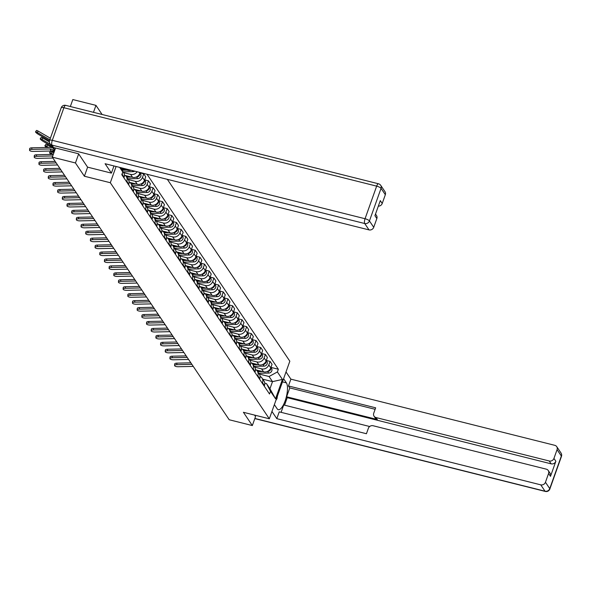 <?xml version="1.0" encoding="UTF-8"?>
<svg xmlns="http://www.w3.org/2000/svg" width="591" height="591" viewBox="0 0 591 591"><rect width="100%" height="100%" fill="white"/><g stroke="black" fill="none" stroke-linecap="round" stroke-linejoin="round"><path stroke-width="0.89" d="M102.103 114.484L95.956 105.368L72.819 99.561L70.344 106.52M78.669 153.919L75.449 162.961L52.311 157.154L229.197 419.758L252.335 425.557L243.403 412.289L269.326 418.79L289.834 361.197L167.327 179.324M75.449 162.961L84.387 176.229L110.318 182.722L269.326 418.79M55.569 148.016L52.311 157.154M95.956 105.368L93.481 112.327M252.335 425.557L255.556 416.515M256.258 369.973L263.564 371.805A5.836 5.289 -34 0 0 270.796 367.846L272.052 364.329L270.072 361.397L268.816 364.906A5.836 5.289 146 0 1 261.584 368.865L254.64 367.122M262.5 382.643L264.48 385.583A5.836 5.289 -34 0 0 263.978 380.981L261.998 378.041A5.836 5.289 146 0 1 262.5 382.643L262.286 383.249M264.48 385.583L264.266 386.189M266.282 360.444L270.072 361.397M260.114 376.401A5.836 5.289 146 0 1 261.998 378.041M251.581 363.029L258.888 364.854A5.836 5.289 -34 0 0 266.12 360.902L267.368 357.385L265.389 354.445L264.14 357.961A5.836 5.289 146 0 1 256.908 361.921L249.963 360.178M259.589 379.245L259.804 378.639A5.836 5.289 -34 0 0 259.294 374.037L257.314 371.096A5.836 5.289 146 0 1 257.824 375.699L257.61 376.304M261.606 353.499L265.389 354.445M255.43 369.456A5.836 5.289 146 0 1 257.314 371.096M246.905 356.077L254.204 357.91A5.836 5.289 -34 0 0 261.444 353.95L262.692 350.441L260.712 347.501L259.464 351.017A5.836 5.289 146 0 1 252.224 354.969L245.28 353.233M254.913 372.293L255.127 371.695A5.836 5.289 -34 0 0 254.618 367.092L252.638 364.152A5.836 5.289 146 0 1 253.147 368.754L252.933 369.36M256.922 346.555L260.712 347.501M250.754 362.505A5.836 5.289 146 0 1 252.638 364.152M242.221 349.133L249.528 350.965A5.836 5.289 -34 0 0 256.76 347.006L258.016 343.497L256.036 340.556L254.78 344.065A5.836 5.289 146 0 1 247.548 348.025L240.603 346.289M250.229 365.349L250.444 364.743A5.836 5.289 -34 0 0 249.941 360.148L247.961 357.208A5.836 5.289 146 0 1 248.464 361.81L248.25 362.409M252.246 339.603L256.036 340.556M246.078 355.56A5.836 5.289 146 0 1 247.961 357.208M237.545 342.189L244.851 344.021A5.836 5.289 -34 0 0 252.084 340.061L253.332 336.552L251.352 333.612L250.104 337.121A5.836 5.289 146 0 1 242.871 341.081L235.927 339.337M245.553 358.405L245.767 357.799A5.836 5.289 -34 0 0 245.258 353.196L243.278 350.264A5.836 5.289 146 0 1 243.787 354.859L243.573 355.464M247.57 332.659L251.352 333.612M241.394 348.616A5.836 5.289 146 0 1 243.278 350.264M232.869 335.245L240.168 337.077A5.836 5.289 -34 0 0 247.407 333.117L248.656 329.601L246.676 326.668L245.428 330.177A5.836 5.289 146 0 1 238.188 334.137L231.244 332.393M240.877 351.46L241.091 350.855A5.836 5.289 -34 0 0 240.581 346.252L238.601 343.312A5.836 5.289 146 0 1 239.111 347.914L238.897 348.52M242.886 325.715L246.676 326.668M236.718 341.672A5.836 5.289 146 0 1 238.601 343.312M228.185 328.3L235.491 330.125A5.836 5.289 -34 0 0 242.724 326.173L243.98 322.656L242 319.716L240.744 323.233A5.836 5.289 146 0 1 233.511 327.192L226.567 325.449M236.193 344.516L236.407 343.91A5.836 5.289 -34 0 0 235.905 339.308L233.925 336.368A5.836 5.289 146 0 1 234.428 340.97L234.213 341.576M238.21 318.771L242 319.716M232.041 334.728A5.836 5.289 146 0 1 233.925 336.368M223.509 321.349L230.815 323.181A5.836 5.289 -34 0 0 238.047 319.221L239.296 315.712L237.316 312.772L236.068 316.288A5.836 5.289 146 0 1 228.835 320.241L221.891 318.505M231.517 337.564L231.731 336.966A5.836 5.289 -34 0 0 231.221 332.364L229.242 329.423A5.836 5.289 146 0 1 229.751 334.026L229.537 334.632M233.534 311.826L237.316 312.772M227.358 327.776A5.836 5.289 146 0 1 229.242 329.423M218.833 314.405L226.131 316.237A5.836 5.289 -34 0 0 233.371 312.277L234.62 308.768L232.64 305.828L231.391 309.337A5.836 5.289 146 0 1 224.152 313.296L217.207 311.56M226.841 330.62L227.055 330.014A5.836 5.289 -34 0 0 226.545 325.419L224.565 322.479A5.836 5.289 146 0 1 225.075 327.082L224.861 327.68M228.85 304.875L232.64 305.828M222.681 320.832A5.836 5.289 146 0 1 224.565 322.479M214.149 307.46L221.455 309.292A5.836 5.289 -34 0 0 228.687 305.333L229.943 301.824L227.963 298.883L226.715 302.393A5.836 5.289 146 0 1 219.475 306.352L212.531 304.609M222.157 323.676L222.371 323.07A5.836 5.289 -34 0 0 221.869 318.468L219.889 315.535A5.836 5.289 146 0 1 220.399 320.13L220.177 320.736M224.174 297.93L227.963 298.883M218.005 313.887A5.836 5.289 146 0 1 219.889 315.535M209.473 300.516L216.779 302.348A5.836 5.289 -34 0 0 224.011 298.389L225.26 294.872L223.287 291.939L222.031 295.448A5.836 5.289 146 0 1 214.799 299.408L207.855 297.665M217.481 316.732L217.695 316.126A5.836 5.289 -34 0 0 217.185 311.523L215.213 308.583A5.836 5.289 146 0 1 215.715 313.186L215.501 313.791M219.497 290.986L223.287 291.939M213.321 306.943A5.836 5.289 146 0 1 215.213 308.583M204.796 293.572L212.095 295.397A5.836 5.289 -34 0 0 219.335 291.444L220.583 287.928L218.604 284.988L217.355 288.504A5.836 5.289 146 0 1 210.123 292.464L203.171 290.72M212.804 309.787L213.019 309.182A5.836 5.289 -34 0 0 212.509 304.579L210.529 301.639A5.836 5.289 146 0 1 211.039 306.241L210.824 306.847M214.821 284.042L218.604 284.988M208.645 299.999A5.836 5.289 146 0 1 210.529 301.639M200.113 286.62L207.419 288.452A5.836 5.289 -34 0 0 214.659 284.493L215.907 280.984L213.927 278.043L212.679 281.56A5.836 5.289 146 0 1 205.439 285.512L198.495 283.776M208.121 302.836L208.342 302.237A5.836 5.289 -34 0 0 207.833 297.635L205.853 294.695A5.836 5.289 146 0 1 206.362 299.297L206.141 299.903M210.137 277.098L213.927 278.043M203.969 293.047A5.836 5.289 146 0 1 205.853 294.695M195.436 279.676L202.743 281.508A5.836 5.289 -34 0 0 209.975 277.548L211.231 274.039L209.251 271.099L207.995 274.608A5.836 5.289 146 0 1 200.763 278.568L193.818 276.832M203.444 295.892L203.659 295.286A5.836 5.289 -34 0 0 203.156 290.691L201.176 287.751A5.836 5.289 146 0 1 201.679 292.353L201.465 292.951M205.461 270.146L209.251 271.099M199.293 286.103A5.836 5.289 146 0 1 201.176 287.751M190.76 272.732L198.066 274.564A5.836 5.289 -34 0 0 205.299 270.604L206.547 267.095L204.567 264.155L203.319 267.664A5.836 5.289 146 0 1 196.086 271.624L189.142 269.88M198.768 288.947L198.982 288.342A5.836 5.289 -34 0 0 198.473 283.739L196.493 280.806A5.836 5.289 146 0 1 197.002 285.401L196.788 286.007M200.785 263.202L204.567 264.155M194.609 279.159A5.836 5.289 146 0 1 196.493 280.806M186.084 265.787L193.383 267.62A5.836 5.289 -34 0 0 200.622 263.66L201.871 260.143L199.891 257.211L198.642 260.72A5.836 5.289 146 0 1 191.403 264.679L184.458 262.936M194.084 282.003L194.306 281.397A5.836 5.289 -34 0 0 193.796 276.795L191.816 273.855A5.836 5.289 146 0 1 192.326 278.457L192.112 279.063M196.101 256.258L199.891 257.211M189.933 272.215A5.836 5.289 146 0 1 191.816 273.855M181.4 258.843L188.706 260.668A5.836 5.289 -34 0 0 195.939 256.716L197.195 253.199L195.215 250.259L193.959 253.775A5.836 5.289 146 0 1 186.726 257.735L179.782 255.992A5.836 5.289 -34 0 1 180.27 260.557L180.056 261.163M189.408 275.059L189.622 274.453A5.836 5.289 -34 0 0 189.12 269.851L187.14 266.91A5.836 5.289 146 0 1 187.643 271.513L187.428 272.119M191.425 249.313L195.215 250.259M185.256 265.27A5.836 5.289 146 0 1 187.14 266.91M176.724 251.892L184.03 253.724A5.836 5.289 -34 0 0 191.262 249.764L192.511 246.255L190.531 243.315L189.283 246.831A5.836 5.289 146 0 1 182.05 250.783L175.106 249.047M184.732 268.107L184.946 267.509A5.836 5.289 -34 0 0 184.436 262.906L182.456 259.966A5.836 5.289 146 0 1 182.966 264.569L182.752 265.174M186.749 242.369L190.531 243.315M180.573 258.319A5.836 5.289 146 0 1 182.456 259.966M172.047 244.947L179.346 246.779A5.836 5.289 -34 0 0 186.586 242.82L187.835 239.311L185.855 236.37L184.606 239.88A5.836 5.289 146 0 1 177.366 243.839L170.422 242.103M182.065 235.417L185.855 236.37M175.896 251.374A5.836 5.289 146 0 1 177.78 253.022A5.836 5.289 146 0 1 178.29 257.624L178.076 258.223M167.364 238.003L174.67 239.835A5.836 5.289 -34 0 0 181.902 235.875L183.158 232.366L181.178 229.426L179.923 232.935A5.836 5.289 146 0 1 172.69 236.895L165.746 235.152M175.372 254.219L175.586 253.613A5.836 5.289 -34 0 0 175.084 249.01L173.104 246.078A5.836 5.289 146 0 1 173.606 250.673L173.392 251.278M177.389 228.473L181.178 229.426M171.22 244.43A5.836 5.289 146 0 1 173.104 246.078M162.688 231.059L169.994 232.891A5.836 5.289 -34 0 0 177.226 228.931L178.475 225.415L176.495 222.482L175.246 225.991A5.836 5.289 146 0 1 168.014 229.951L161.07 228.207M170.696 247.274L170.91 246.669A5.836 5.289 -34 0 0 170.4 242.066L168.42 239.126A5.836 5.289 146 0 1 168.93 243.728L168.716 244.334M172.712 221.529L176.495 222.482M166.536 237.486A5.836 5.289 146 0 1 168.42 239.126M158.011 224.107L165.31 225.939A5.836 5.289 -34 0 0 172.55 221.987L173.798 218.471L171.818 215.53L170.57 219.047A5.836 5.289 146 0 1 163.33 223.006L156.386 221.263M166.019 240.33L166.234 239.724A5.836 5.289 -34 0 0 165.724 235.122L163.744 232.182A5.836 5.289 146 0 1 164.254 236.784L164.039 237.39M168.029 214.585L171.818 215.53M161.86 230.542A5.836 5.289 146 0 1 163.744 232.182M153.328 217.163L160.634 218.995A5.836 5.289 -34 0 0 167.866 215.035L169.122 211.526L167.142 208.586L165.886 212.103A5.836 5.289 146 0 1 158.654 216.055L151.71 214.319M161.336 233.379L161.55 232.78A5.836 5.289 -34 0 0 161.048 228.178L159.068 225.237A5.836 5.289 146 0 1 159.57 229.84L159.356 230.446M163.352 207.64L167.142 208.586M157.184 223.59A5.836 5.289 146 0 1 159.068 225.237M148.651 210.219L155.958 212.051A5.836 5.289 -34 0 0 163.19 208.091L164.438 204.582L162.466 201.642L161.21 205.151A5.836 5.289 146 0 1 153.978 209.111L147.033 207.375M156.659 226.434L156.874 225.828A5.836 5.289 -34 0 0 156.364 221.233L154.384 218.293A5.836 5.289 146 0 1 154.894 222.896L154.679 223.494M158.676 200.689L162.466 201.642M152.5 216.646A5.836 5.289 146 0 1 154.384 218.293M143.975 203.274L151.274 205.107A5.836 5.289 -34 0 0 158.514 201.147L159.762 197.638L157.782 194.698L156.534 198.207A5.836 5.289 146 0 1 149.301 202.166L142.35 200.423M151.983 219.49L152.197 218.884A5.836 5.289 -34 0 0 151.688 214.282L149.708 211.349A5.836 5.289 146 0 1 150.217 215.944L150.003 216.55M153.992 193.745L157.782 194.698M147.824 209.702A5.836 5.289 146 0 1 149.708 211.349M139.291 196.33L146.598 198.162A5.836 5.289 -34 0 0 153.837 194.203L155.086 190.686L153.106 187.753L151.857 191.262A5.836 5.289 146 0 1 144.618 195.222L137.673 193.479M147.299 212.546L147.514 211.94A5.836 5.289 -34 0 0 147.011 207.338L145.031 204.397A5.836 5.289 146 0 1 145.541 209L145.32 209.606M149.316 186.8L153.106 187.753M143.148 202.757A5.836 5.289 146 0 1 145.031 204.397M134.615 189.379L141.921 191.211A5.836 5.289 -34 0 0 149.154 187.258L150.41 183.742L148.43 180.802L147.174 184.318A5.836 5.289 146 0 1 139.941 188.278L132.997 186.534M142.623 205.602L142.837 204.996A5.836 5.289 -34 0 0 142.335 200.393L140.355 197.453A5.836 5.289 146 0 1 140.857 202.056L140.643 202.661M144.64 179.856L148.43 180.802M138.471 195.813A5.836 5.289 146 0 1 140.355 197.453M129.939 182.434L137.245 184.266A5.836 5.289 -34 0 0 144.477 180.307L145.726 176.798L143.746 173.857L142.497 177.374A5.836 5.289 146 0 1 135.265 181.326L128.321 179.59M137.947 198.65L138.161 198.051A5.836 5.289 -34 0 0 137.651 193.449L135.671 190.509A5.836 5.289 146 0 1 136.181 195.111L135.967 195.717M139.964 172.912L143.746 173.857M133.788 188.861A5.836 5.289 146 0 1 135.671 190.509M125.262 175.49L132.561 177.322A5.836 5.289 -34 0 0 139.801 173.362L140.104 172.498M133.263 191.706L133.485 191.1A5.836 5.289 -34 0 0 132.975 186.505L130.995 183.565A5.836 5.289 146 0 1 131.505 188.167L131.291 188.765M137.142 171.759A5.836 5.289 146 0 1 130.581 174.382L123.637 172.646M129.111 181.917A5.836 5.289 146 0 1 130.995 183.565M121.037 168.657L127.885 170.378A5.836 5.289 -34 0 0 131.121 170.245M128.587 184.761L128.801 184.156A5.836 5.289 -34 0 0 128.299 179.553L126.319 176.62A5.836 5.289 146 0 1 126.821 181.215L126.607 181.821M124.435 174.973A5.836 5.289 146 0 1 126.319 176.62M123.911 177.817L124.125 177.211A5.836 5.289 -34 0 0 123.615 172.609L121.635 169.669A5.836 5.289 146 0 1 122.271 171.035M122.448 172.853A5.836 5.289 146 0 1 122.145 174.271L121.931 174.877M262.766 379.186L272.503 381.631L269.053 376.511L259.316 374.066M264.775 383.219L266.511 383.648L269.961 388.767L272.503 381.631L282.424 379.429L275.539 398.777L270.501 391.301L266.511 383.648M120.468 167.578L122.765 171.974L121.798 174.685L269.533 394.005L270.501 391.301M122.765 171.974L119.663 167.379M269.053 376.511L277.386 371.946L278.354 369.242L146.989 174.227M277.386 371.946L282.424 379.429M116.102 166.485L110.318 182.722M87.623 167.15L84.387 176.229M270.959 367.388L278.354 369.242M275.539 398.777L269.961 388.767M191.883 364.359L176.805 364.684A2.918 1.005 -175.9 0 0 174.589 365.504A2.918 1.005 -175.9 0 0 178.186 366.738L193.264 366.405M174.589 365.504L174.7 363.96A2.918 1.005 4.1 0 1 176.916 363.14L176.805 364.684M190.856 362.837L176.916 363.14M257.698 371.658L262.64 371.569M267.295 371.488L267.597 371.48A3.169 2.874 -34 0 0 270.848 367.698M258.777 373.261L268.676 373.084A3.169 2.874 -34 0 0 271.528 368.341L270.937 367.462M257.181 370.904L259.789 370.86M187.207 357.407L172.129 357.74A2.918 1.005 -175.9 0 0 169.905 358.56A2.918 1.005 -175.9 0 0 173.51 359.786L188.581 359.461M169.905 358.56L170.016 357.016A2.918 1.005 4.1 0 1 172.24 356.196L172.129 357.74M186.18 355.893L172.24 356.196M182.523 350.463L167.452 350.795A2.918 1.005 -175.9 0 0 165.229 351.608A2.918 1.005 -175.9 0 0 168.827 352.842L183.904 352.517M165.229 351.608L165.34 350.064A2.918 1.005 4.1 0 1 167.563 349.251L167.452 350.795M181.503 348.949L167.563 349.251M283.591 378.728L286.391 382.879A14.273 4.684 104.1 0 1 285.778 398.94A14.273 4.684 104.1 0 1 278.309 409.681A14.273 4.684 104.1 0 1 277.164 408.795L274.364 404.643M271.949 411.439L276.81 418.664L279.233 411.868L366.435 433.728L368.363 428.312A3.805 3.45 -34 0 1 373.076 425.734L546.313 469.165A3.805 3.45 -34 0 1 548.241 470.495L550.162 473.347A3.805 3.45 146 0 1 550.494 476.346L555.865 461.261A3.805 3.45 146 0 1 551.144 463.839L287.226 397.669L284.552 405.167M369.678 426.51L283.71 404.961L281.087 412.333M287.226 397.669L286.62 396.783L289.782 387.91L288.46 385.953L290.883 379.156L554.809 445.326A3.805 3.45 -34 0 1 557.062 449.655L553.944 458.409L555.865 461.261M286.014 371.931L290.883 379.156M276.81 418.664L540.735 484.834A3.805 3.45 -34 0 0 545.456 482.249L548.574 473.494A3.805 3.45 -34 0 0 548.241 470.495M551.144 463.839L549.231 460.987L375.994 417.556A3.805 3.45 -34 0 1 373.734 413.227L375.662 407.812L288.46 385.953M549.231 460.987A3.805 3.45 -34 0 0 553.944 458.409M255.519 416.618L254.603 415.096M375.994 417.556L377.309 419.514L286.62 396.783M377.309 419.514A3.805 3.45 146 0 1 375.381 418.184L374.066 416.227M375.13 409.304L289.782 387.91M113.502 165.827L113.834 166.322L111.411 173.111L105.087 163.722L369.013 229.892L364.721 223.524L51.964 145.113L53.582 147.514L78.581 153.778L87.579 167.142L111.411 173.111M385.332 194.712L381.047 188.344A3.805 3.45 -34 0 0 380.715 185.345L385.007 191.706A3.805 3.45 146 0 1 385.332 194.712L382.222 203.467A3.805 3.45 146 0 1 378.329 206.156M375.514 214.06L376.511 215.552A3.805 3.45 146 0 1 376.844 218.552L373.726 227.306A3.805 3.45 146 0 1 369.013 229.892M382.222 203.467L380.301 200.615L374.923 215.7L376.844 218.552M53.582 147.514A3.805 3.45 146 0 1 51.661 146.184L50.036 143.783A3.805 3.45 -34 0 0 51.964 145.113A3.805 1.248 -75.9 0 1 52.296 140.318L365.053 218.729L376.659 186.135L63.902 107.725L52.296 140.318A3.805 1.019 19.6 0 0 49.607 140.377A3.805 3.805 0 0 0 50.036 143.783M277.43 396.036L276.994 398.637L275.916 400.284M253.014 364.713L257.964 364.625M262.618 364.544L262.914 364.536A3.169 2.874 -34 0 0 266.172 360.754M254.093 366.317L264 366.139A3.169 2.874 -34 0 0 266.851 361.397L266.26 360.517M252.497 363.96L255.113 363.908M248.338 357.769L253.288 357.681M257.935 357.599L258.237 357.592A3.169 2.874 -34 0 0 261.495 353.81M249.417 359.372L259.316 359.195A3.169 2.874 -34 0 0 262.175 354.452L261.577 353.566M247.821 357.008L250.429 356.964M177.847 343.519L162.769 343.851A2.918 1.005 -175.9 0 0 160.553 344.664A2.918 1.005 -175.9 0 0 164.15 345.898L179.228 345.565M160.553 344.664L160.663 343.12A2.918 1.005 4.1 0 1 162.88 342.307L162.769 343.851M176.82 341.997L162.88 342.307M173.17 336.575L158.093 336.907A2.918 1.005 -175.9 0 0 155.869 337.72A2.918 1.005 -175.9 0 0 159.474 338.953L174.544 338.621M155.869 337.72L155.98 336.176A2.918 1.005 4.1 0 1 158.203 335.356L158.093 336.907M172.144 335.053L158.203 335.356M168.487 329.63L153.416 329.955A2.918 1.005 -175.9 0 0 151.193 330.775A2.918 1.005 -175.9 0 0 154.79 332.009L169.868 331.677M151.193 330.775L151.303 329.231A2.918 1.005 4.1 0 1 153.527 328.411L153.416 329.955M167.467 328.108L153.527 328.411M243.662 350.825L248.604 350.736M253.258 350.655L253.561 350.648A3.169 2.874 -34 0 0 256.812 346.865M244.74 352.428L254.64 352.251A3.169 2.874 -34 0 0 257.499 347.508L256.9 346.622M243.145 350.064L245.753 350.02M238.978 343.873L243.928 343.792M248.582 343.703L248.885 343.703A3.169 2.874 -34 0 0 252.135 339.921M240.064 345.476L249.963 345.307A3.169 2.874 -34 0 0 252.815 340.564L252.224 339.677M238.461 343.12L241.076 343.075M234.302 336.929L239.252 336.84M243.898 336.759L244.201 336.752A3.169 2.874 -34 0 0 247.459 332.969M235.381 338.532L245.28 338.355A3.169 2.874 -34 0 0 248.139 333.612L247.54 332.733M233.785 336.176L236.4 336.131M163.81 322.679L148.733 323.011A2.918 1.005 -175.9 0 0 146.516 323.831A2.918 1.005 -175.9 0 0 150.114 325.057L165.192 324.732M146.516 323.831L146.627 322.287A2.918 1.005 4.1 0 1 148.843 321.467L148.733 323.011M162.791 321.164L148.843 321.467M229.626 329.985L234.568 329.896M239.222 329.815L239.525 329.808A3.169 2.874 -34 0 0 242.775 326.025M230.704 331.588L240.603 331.411A3.169 2.874 -34 0 0 243.462 326.668L242.864 325.789M229.109 329.231L231.716 329.18M159.134 315.734L144.056 316.067A2.918 1.005 -175.9 0 0 141.833 316.879A2.918 1.005 -175.9 0 0 145.438 318.113L160.508 317.788M141.833 316.879L141.943 315.335A2.918 1.005 4.1 0 1 144.167 314.523L144.056 316.067M158.107 314.22L144.167 314.523M224.942 323.041L229.892 322.952M234.546 322.871L234.849 322.863A3.169 2.874 -34 0 0 238.099 319.081M226.028 324.644L235.927 324.466A3.169 2.874 -34 0 0 238.779 319.724L238.188 318.837M224.425 322.28L227.04 322.235M154.45 308.79L139.38 309.123A2.918 1.005 -175.9 0 0 137.156 309.935A2.918 1.005 -175.9 0 0 140.761 311.169L155.832 310.836M137.156 309.935L137.267 308.391A2.918 1.005 4.1 0 1 139.491 307.579L139.38 309.123M153.431 307.268L139.491 307.579M220.266 316.096L225.215 316.008M229.869 315.926L230.165 315.919A3.169 2.874 -34 0 0 233.423 312.137M221.344 317.699L231.244 317.522A3.169 2.874 -34 0 0 234.102 312.779L233.504 311.893M219.749 315.335L222.364 315.291M149.774 301.846L134.696 302.178A2.918 1.005 -175.9 0 0 132.48 302.991A2.918 1.005 -175.9 0 0 136.078 304.225L151.156 303.892M132.48 302.991L132.591 301.447A2.918 1.005 4.1 0 1 134.807 300.627L134.696 302.178M148.755 300.324L134.807 300.627M215.589 309.145L220.532 309.063M225.186 308.975L225.489 308.975A3.169 2.874 -34 0 0 228.739 305.192M216.668 310.748L226.567 310.578A3.169 2.874 -34 0 0 229.426 305.835L228.828 304.949M215.072 308.391L217.68 308.347M145.098 294.902L130.02 295.227A2.918 1.005 -175.9 0 0 127.804 296.047A2.918 1.005 -175.9 0 0 131.401 297.28L146.479 296.948M127.804 296.047L127.907 294.503A2.918 1.005 4.1 0 1 130.131 293.683L130.02 295.227M144.071 293.38L130.131 293.683M210.906 302.2L215.855 302.112M220.509 302.031L220.812 302.023A3.169 2.874 -34 0 0 224.063 298.241M211.992 303.804L221.891 303.626A3.169 2.874 -34 0 0 224.743 298.883L224.152 298.004M210.396 301.447L213.004 301.403M140.414 287.95L125.344 288.282A2.918 1.005 -175.9 0 0 123.12 289.102A2.918 1.005 -175.9 0 0 126.725 290.329L141.796 290.004M123.12 289.102L123.231 287.558A2.918 1.005 4.1 0 1 125.455 286.738L125.344 288.282M139.395 286.436L125.455 286.738M206.229 295.256L211.179 295.168M215.833 295.086L216.129 295.079A3.169 2.874 -34 0 0 219.387 291.297M207.308 296.859L217.215 296.682A3.169 2.874 -34 0 0 220.066 291.939L219.468 291.06M205.712 294.503L208.328 294.451M135.738 281.006L120.667 281.338A2.918 1.005 -175.9 0 0 118.444 282.151A2.918 1.005 -175.9 0 0 122.041 283.385L137.119 283.059M118.444 282.151L118.555 280.607A2.918 1.005 4.1 0 1 120.771 279.794L120.667 281.338M134.718 279.491L120.771 279.794M201.553 288.312L206.503 288.223M211.15 288.142L211.452 288.135A3.169 2.874 -34 0 0 214.703 284.352M202.632 289.915L212.531 289.738A3.169 2.874 -34 0 0 215.39 284.995L214.792 284.108M201.036 287.551L203.644 287.507M131.062 274.061L115.984 274.394A2.918 1.005 -175.9 0 0 113.767 275.207A2.918 1.005 -175.9 0 0 117.365 276.44L132.443 276.108M113.767 275.207L113.871 273.663A2.918 1.005 4.1 0 1 116.095 272.85L115.984 274.394M130.035 272.54L116.095 272.85M196.877 281.368L201.819 281.279M206.473 281.198L206.776 281.19A3.169 2.874 -34 0 0 210.027 277.408M197.955 282.971L207.855 282.793A3.169 2.874 -34 0 0 210.706 278.051L210.115 277.164M196.36 280.607L198.968 280.562M126.385 267.117L111.307 267.442A2.918 1.005 -175.9 0 0 109.084 268.262A2.918 1.005 -175.9 0 0 112.689 269.496L127.759 269.164M109.084 268.262L109.195 266.718A2.918 1.005 4.1 0 1 111.418 265.898L111.307 267.442M125.358 265.595L111.418 265.898M192.193 274.416L197.143 274.335M201.797 274.246L202.092 274.246A3.169 2.874 -34 0 0 205.35 270.464M193.272 276.019L203.178 275.849A3.169 2.874 -34 0 0 206.03 271.106L205.432 270.22M191.676 273.663L194.291 273.618M121.702 260.173L106.631 260.498A2.918 1.005 -175.9 0 0 104.408 261.318A2.918 1.005 -175.9 0 0 108.005 262.552L123.083 262.219M104.408 261.318L104.518 259.774A2.918 1.005 4.1 0 1 106.742 258.954L106.631 260.498M120.682 258.651L106.742 258.954M187.517 267.472L192.467 267.383M197.113 267.302L197.416 267.295A3.169 2.874 -34 0 0 200.674 263.512M188.595 269.075L198.495 268.898A3.169 2.874 -34 0 0 201.354 264.155L200.755 263.276M187 266.718L189.608 266.674M117.025 253.221L101.948 253.554A2.918 1.005 -175.9 0 0 99.731 254.374A2.918 1.005 -175.9 0 0 103.329 255.6L118.407 255.275M99.731 254.374L99.842 252.83A2.918 1.005 4.1 0 1 102.058 252.01L101.948 253.554M115.999 251.707L102.058 252.01M182.841 260.528L187.783 260.439M192.437 260.358L192.74 260.35A3.169 2.874 -34 0 0 195.99 256.568M183.919 262.131L193.818 261.953A3.169 2.874 -34 0 0 196.67 257.211L196.079 256.331M182.324 259.774L184.931 259.722M112.349 246.277L97.271 246.61A2.918 1.005 -175.9 0 0 95.048 247.422A2.918 1.005 -175.9 0 0 98.653 248.656L113.723 248.331M95.048 247.422L95.158 245.878A2.918 1.005 4.1 0 1 97.382 245.066L97.271 246.61M111.322 244.763L97.382 245.066M178.157 253.583L183.107 253.495M187.761 253.413L188.064 253.406A3.169 2.874 -34 0 0 191.314 249.624M179.236 255.186L189.142 255.009A3.169 2.874 -34 0 0 191.994 250.266L191.403 249.38M177.64 252.822L180.255 252.778M107.665 239.333L92.595 239.665A2.918 1.005 -175.9 0 0 90.371 240.478A2.918 1.005 -175.9 0 0 93.969 241.712L109.047 241.379M90.371 240.478L90.482 238.934A2.918 1.005 4.1 0 1 92.706 238.121L92.595 239.665M106.646 237.811L92.706 238.121M173.481 246.639L178.43 246.55M183.077 246.469L183.38 246.462A3.169 2.874 -34 0 0 186.638 242.679M174.559 248.242L184.458 248.065A3.169 2.874 -34 0 0 187.317 243.322L186.719 242.436M172.964 245.878L175.571 245.834M102.989 232.389L87.911 232.714A2.918 1.005 -175.9 0 0 85.695 233.534A2.918 1.005 -175.9 0 0 89.293 234.767L104.371 234.435M85.695 233.534L85.806 231.99A2.918 1.005 4.1 0 1 88.022 231.17L87.911 232.714M101.962 230.867L88.022 231.17M168.804 239.687L173.747 239.606M178.401 239.518L178.704 239.518A3.169 2.874 -34 0 0 181.954 235.735M169.883 241.291L179.782 241.121A3.169 2.874 -34 0 0 182.641 236.378L182.043 235.491M168.287 238.934L170.895 238.89M98.313 225.444L83.235 225.769A2.918 1.005 -175.9 0 0 81.011 226.589A2.918 1.005 -175.9 0 0 84.616 227.823L99.687 227.491M81.011 226.589L81.122 225.045A2.918 1.005 4.1 0 1 83.346 224.225L83.235 225.769M97.286 223.923L83.346 224.225M164.121 232.743L169.07 232.655M173.724 232.573L174.027 232.566A3.169 2.874 -34 0 0 177.278 228.783M165.207 234.346L175.106 234.169A3.169 2.874 -34 0 0 177.957 229.426L177.366 228.547M163.604 231.99L166.219 231.945M93.629 218.493L78.559 218.825A2.918 1.005 -175.9 0 0 76.335 219.645A2.918 1.005 -175.9 0 0 79.94 220.871L95.011 220.546M76.335 219.645L76.446 218.101A2.918 1.005 4.1 0 1 78.669 217.281L78.559 218.825M92.61 216.978L78.669 217.281M159.444 225.799L164.394 225.71M169.048 225.629L169.344 225.622A3.169 2.874 -34 0 0 172.602 221.839M160.523 227.402L170.422 227.225A3.169 2.874 -34 0 0 173.281 222.482L172.683 221.603M158.927 225.045L161.542 224.994M88.953 211.548L73.875 211.881A2.918 1.005 -175.9 0 0 71.659 212.694A2.918 1.005 -175.9 0 0 75.256 213.927L90.334 213.595M71.659 212.694L71.77 211.15A2.918 1.005 4.1 0 1 73.986 210.337L73.875 211.881M87.933 210.034L73.986 210.337M154.768 218.855L159.71 218.766M164.364 218.685L164.667 218.677A3.169 2.874 -34 0 0 167.918 214.895M155.847 220.458L165.746 220.28A3.169 2.874 -34 0 0 168.605 215.538L168.007 214.651M154.251 218.094L156.859 218.049M84.277 204.604L69.199 204.937A2.918 1.005 -175.9 0 0 66.975 205.749A2.918 1.005 -175.9 0 0 70.58 206.983L85.658 206.651M66.975 205.749L67.086 204.205A2.918 1.005 4.1 0 1 69.31 203.393L69.199 204.937M83.25 203.082L69.31 203.393M150.084 211.91L155.034 211.822M159.688 211.733L159.991 211.733A3.169 2.874 -34 0 0 163.242 207.951M151.17 213.514L161.07 213.336A3.169 2.874 -34 0 0 163.921 208.593L163.33 207.707M149.567 211.15L152.183 211.105M79.593 197.66L64.522 197.985A2.918 1.005 -175.9 0 0 62.299 198.805A2.918 1.005 -175.9 0 0 65.904 200.039L80.974 199.706M62.299 198.805L62.41 197.261A2.918 1.005 4.1 0 1 64.633 196.441L64.522 197.985M78.573 196.138L64.633 196.441M145.408 204.959L150.358 204.878M155.012 204.789L155.307 204.789A3.169 2.874 -34 0 0 158.565 201.006M146.487 206.562L156.393 206.392A3.169 2.874 -34 0 0 159.245 201.649L158.647 200.763M144.891 204.205L147.506 204.161M74.917 190.716L59.846 191.041A2.918 1.005 -175.9 0 0 57.623 191.861A2.918 1.005 -175.9 0 0 61.22 193.094L76.298 192.762M57.623 191.861L57.733 190.317A2.918 1.005 4.1 0 1 59.95 189.497L59.846 191.041M73.897 189.194L59.95 189.497M140.732 198.015L145.674 197.926M150.328 197.845L150.631 197.837A3.169 2.874 -34 0 0 153.882 194.055M141.81 199.618L151.71 199.44A3.169 2.874 -34 0 0 154.569 194.698L153.97 193.818M140.215 197.261L142.823 197.217M70.24 183.764L55.162 184.096A2.918 1.005 -175.9 0 0 52.946 184.917A2.918 1.005 -175.9 0 0 56.544 186.143L71.622 185.818M52.946 184.917L53.05 183.373A2.918 1.005 4.1 0 1 55.273 182.553L55.162 184.096M69.213 182.25L55.273 182.553M136.056 191.07L140.998 190.982M145.652 190.9L145.955 190.893A3.169 2.874 -34 0 0 149.205 187.111M137.134 192.673L147.033 192.496A3.169 2.874 -34 0 0 149.885 187.753L149.294 186.874M135.538 190.317L138.146 190.265M65.564 176.82L50.486 177.152A2.918 1.005 -175.9 0 0 48.263 177.965A2.918 1.005 -175.9 0 0 51.868 179.199L66.938 178.866M48.263 177.965L48.373 176.421A2.918 1.005 4.1 0 1 50.597 175.608L50.486 177.152M64.537 175.305L50.597 175.608M131.372 184.126L136.322 184.037M140.976 183.956L141.271 183.949A3.169 2.874 -34 0 0 144.529 180.166M132.45 185.729L142.357 185.552A3.169 2.874 -34 0 0 145.209 180.809L144.61 179.923M130.855 183.365L133.47 183.321M60.88 169.876L45.81 170.208A2.918 1.005 -175.9 0 0 43.586 171.021A2.918 1.005 -175.9 0 0 47.184 172.254L62.262 171.922M43.586 171.021L43.697 169.477A2.918 1.005 4.1 0 1 45.913 168.664L45.81 170.208M59.861 168.354L45.913 168.664M49.578 152.67L50.494 151.326A2.918 0.495 34.4 0 1 52.215 151.953L51.299 153.291A2.918 0.495 -145.6 0 0 49.578 152.67A2.918 0.495 -145.6 0 0 51.314 154.45M126.696 177.182L131.645 177.093M136.292 177.005L136.595 177.005A3.169 2.874 -34 0 0 139.853 173.222M127.774 178.785L137.673 178.608A3.169 2.874 -34 0 0 140.532 173.865L139.934 172.978M126.179 176.421L128.786 176.377M53.833 152.892L52.215 151.953M53.212 154.406L51.299 153.291M56.204 162.931L41.126 163.256A2.918 1.005 -175.9 0 0 38.91 164.076A2.918 1.005 -175.9 0 0 42.508 165.31L57.586 164.978M38.91 164.076L39.021 162.532A2.918 1.005 4.1 0 1 41.237 161.712L41.126 163.256M55.177 161.409L41.237 161.712M44.901 145.726L45.817 144.381A2.918 0.495 34.4 0 1 47.539 145.002L46.623 146.346A2.918 0.495 -145.6 0 0 44.901 145.726A2.918 0.495 -145.6 0 0 46.637 147.499M122.019 170.23L126.962 170.149M123.098 171.833L132.997 171.663A3.169 2.874 -34 0 0 134.711 171.146M121.502 169.477L124.11 169.432M52.37 147.824L47.539 145.002M48.528 147.462L46.623 146.346M54.158 151.983L52.939 151.274M52.739 155.958L36.45 156.312A2.918 1.005 -175.9 0 0 34.226 157.132A2.918 1.005 -175.9 0 0 37.831 158.366L52.902 158.033M34.226 157.132L34.337 155.588A2.918 1.005 4.1 0 1 36.561 154.768L36.45 156.312M53.293 154.406L36.561 154.768M40.225 138.774L41.141 137.437A2.918 0.495 34.4 0 1 42.855 138.058L41.939 139.402A2.918 0.495 -145.6 0 0 40.225 138.774A2.918 0.495 -145.6 0 0 43.32 141.448L51.809 146.391M49.393 141.87L42.855 138.058M50.412 144.337L41.939 139.402M31.774 149.368A2.918 1.005 -175.9 0 0 29.55 150.188A2.918 1.005 -175.9 0 0 33.148 151.414L51.336 151.015L49.954 148.969L31.774 149.368L31.884 147.824A2.918 1.005 4.1 0 0 29.661 148.644L29.55 150.188M54.438 151.193L52.695 149.841A4.691 4.255 -34 0 0 49.954 148.969M54.165 151.961L54.077 151.894A4.691 4.255 -34 0 0 51.336 151.015M53.05 148.134A6.346 5.747 -34 0 0 50.065 147.425L31.884 147.824M35.541 131.83L36.457 130.493A2.918 0.495 34.4 0 1 38.179 131.113L37.263 132.458A2.918 0.495 -145.6 0 0 35.541 131.83A2.918 0.495 -145.6 0 0 38.644 134.504L49.481 140.821M50.375 138.22L38.179 131.113M49.821 139.772L37.263 132.458M127.124 169.248L127.885 170.378M130.581 174.382L132.561 177.322M135.265 181.326L137.245 184.266M139.941 188.278L141.921 191.211M144.618 195.222L146.598 198.162M149.301 202.166L151.274 205.107M153.978 209.111L155.958 212.051M158.654 216.055L160.634 218.995M163.33 223.006L165.31 225.939M168.014 229.951L169.994 232.891M172.69 236.895L174.67 239.835M177.366 243.839L179.346 246.779M182.05 250.783L184.03 253.724M186.726 257.735L188.706 260.668M191.403 264.679L193.383 267.62M196.086 271.624L198.066 274.564M200.763 278.568L202.743 281.508M205.439 285.512L207.419 288.452M210.123 292.464L212.095 295.397M214.799 299.408L216.779 302.348M219.475 306.352L221.455 309.292M224.152 313.296L226.131 316.237M228.835 320.241L230.815 323.181M233.511 327.192L235.491 330.125M238.188 334.137L240.168 337.077M242.871 341.081L244.851 344.021M247.548 348.025L249.528 350.965M252.224 354.969L254.204 357.91M256.908 361.921L258.888 364.854M261.584 368.865L263.564 371.805M126.821 181.215L128.801 184.156M131.505 188.167L133.485 191.1M136.181 195.111L138.161 198.051M140.857 202.056L142.837 204.996M145.541 209L147.514 211.94M150.217 215.944L152.197 218.884M154.894 222.896L156.874 225.828M159.57 229.84L161.55 232.78M164.254 236.784L166.234 239.724M168.93 243.728L170.91 246.669M173.606 250.673L175.586 253.613M178.29 257.624L180.27 260.557M182.966 264.569L184.946 267.509M187.643 271.513L189.622 274.453M192.326 278.457L194.306 281.397M197.002 285.401L198.982 288.342M201.679 292.353L203.659 295.286M206.362 299.297L208.342 302.237M211.039 306.241L213.019 309.182M215.715 313.186L217.695 316.126M220.399 320.13L222.371 323.07M225.075 327.082L227.055 330.014M229.751 334.026L231.731 336.966M234.428 340.97L236.407 343.91M239.111 347.914L241.091 350.855M243.787 354.859L245.767 357.799M248.464 361.81L250.444 364.743M253.147 368.754L255.127 371.695M257.824 375.699L259.804 378.639M122.145 174.271L124.125 177.211M139.033 172.232L139.801 173.362M142.497 177.374L144.477 180.307M147.174 184.318L149.154 187.258M151.857 191.262L153.837 194.203M156.534 198.207L158.514 201.147M161.21 205.151L163.19 208.091M165.886 212.103L167.866 215.035M170.57 219.047L172.55 221.987M175.246 225.991L177.226 228.931M179.923 232.935L181.902 235.875M184.606 239.88L186.586 242.82M189.283 246.831L191.262 249.764M193.959 253.775L195.939 256.716M198.642 260.72L200.622 263.66M203.319 267.664L205.299 270.604M207.995 274.608L209.975 277.548M212.679 281.56L214.659 284.493M217.355 288.504L219.335 291.444M222.031 295.448L224.011 298.389M226.715 302.393L228.687 305.333M231.391 309.337L233.371 312.277M236.068 316.288L238.047 319.221M240.744 323.233L242.724 326.173M245.428 330.177L247.407 333.117M250.104 337.121L252.084 340.061M254.78 344.065L256.76 347.006M259.464 351.017L261.444 353.95M264.14 357.961L266.12 360.902M268.816 364.906L270.796 367.846M53.249 147.418L54.911 149.87M267.597 371.48L268.676 373.084M550.494 476.346L548.574 473.494M545.456 482.249L549.748 488.617L561.354 456.023L557.062 449.655M254.869 418.45L545.028 491.202L540.735 484.834M282.468 381.897L286.391 382.879M549.748 488.617A3.805 3.45 146 0 1 545.028 491.202A3.805 1.248 -75.9 0 0 545.33 491.439A3.805 3.805 0 0 0 549.844 489.023A3.805 1.019 -160.4 0 0 549.748 488.617M561.354 456.023A3.805 1.019 19.6 0 1 561.45 456.422A3.805 3.805 0 0 0 561.022 453.016A3.805 3.45 146 0 1 561.354 456.023M380.715 185.345A3.805 3.805 0 0 0 378.484 183.779A3.805 1.248 -75.9 0 0 376.659 186.135A3.805 1.019 19.6 0 1 381.047 188.344L369.441 220.938L373.726 227.306M369.441 220.938A3.805 1.019 -160.4 0 0 365.053 218.729A3.805 1.248 -75.9 0 0 364.721 223.524A3.805 3.45 -34 0 0 369.441 220.938M61.213 107.784A3.805 1.019 -160.4 0 1 63.902 107.725A3.805 1.248 -75.9 0 1 65.727 105.368A3.805 3.805 0 0 0 61.213 107.784L49.607 140.377M262.914 364.536L264 366.139M258.237 357.592L259.316 359.195M253.561 350.648L254.64 352.251M248.885 343.703L249.963 345.307M244.201 336.752L245.28 338.355M239.525 329.808L240.603 331.411M234.849 322.863L235.927 324.466M230.165 315.919L231.244 317.522M225.489 308.975L226.567 310.578M220.812 302.023L221.891 303.626M216.129 295.079L217.215 296.682M211.452 288.135L212.531 289.738M206.776 281.19L207.855 282.793M202.092 274.246L203.178 275.849M197.416 267.295L198.495 268.898M192.74 260.35L193.818 261.953M188.064 253.406L189.142 255.009M183.38 246.462L184.458 248.065M178.704 239.518L179.782 241.121M174.027 232.566L175.106 234.169M169.344 225.622L170.422 227.225M164.667 218.677L165.746 220.28M159.991 211.733L161.07 213.336M155.307 204.789L156.393 206.392M150.631 197.837L151.71 199.44M145.955 190.893L147.033 192.496M141.271 183.949L142.357 185.552M136.595 177.005L137.673 178.608M132.236 170.526L132.997 171.663M54.077 151.894L52.695 149.841M177.78 253.022L179.76 255.962M54.668 150.542L52.074 146.679M549.844 489.023L561.45 456.422M561.022 453.016L556.729 446.656M545.33 491.439L254.817 418.598M378.484 183.779L65.727 105.368"/></g></svg>
